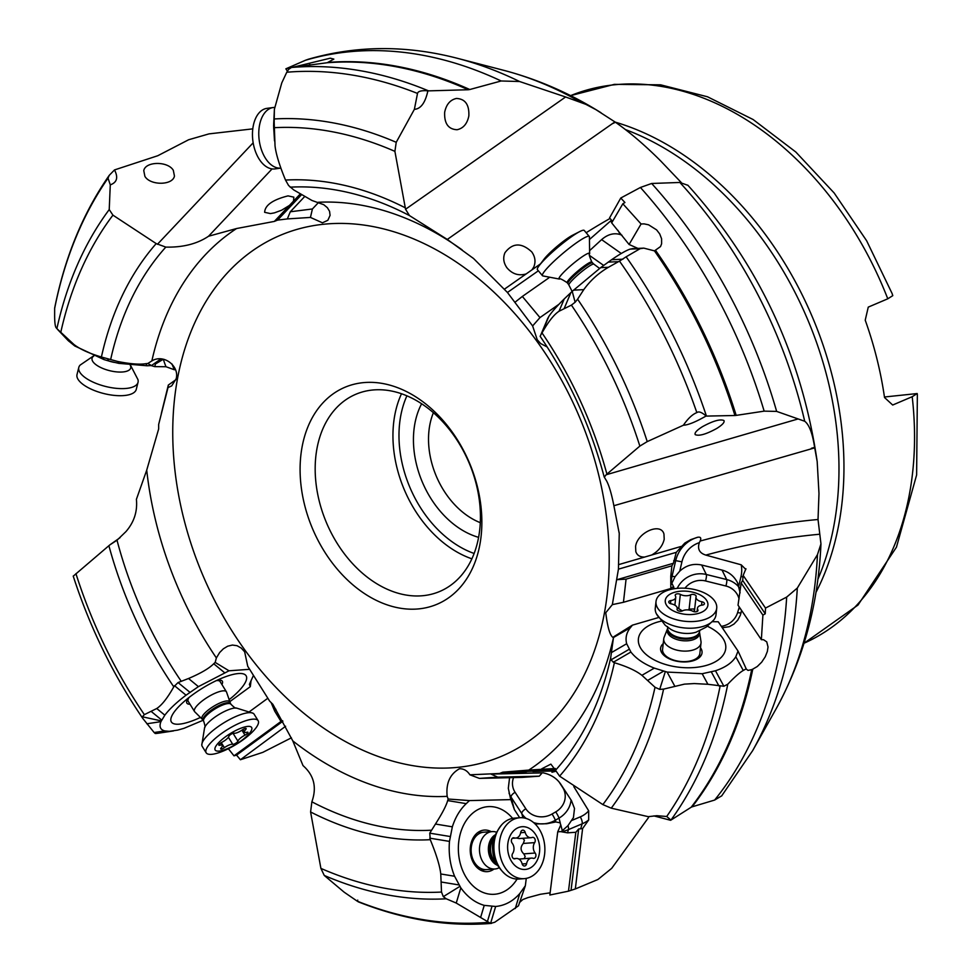 <?xml version="1.0" encoding="UTF-8"?>
<svg xmlns="http://www.w3.org/2000/svg" width="972" height="972" viewBox="0 0 972 972"><rect width="100%" height="100%" fill="white"/><g stroke="black" fill="none" stroke-linecap="round" stroke-linejoin="round"><path stroke-width="1.46" d="M73.252 576.153L109.812 544.915L117.017 540.225L125.91 531.635C134.087 522.231 137.587 511.454 136.408 499.316L146.723 470.132L158.667 428.931L158.667 424.448L168.01 387.585L171.692 385.896L176.139 378.825C179.771 366.468 163.964 353.492 151.863 360.904L147.829 363.479L145.873 363.686C139.458 364.694 130.066 363.953 117.697 361.475L101.404 357.016C89.072 353.334 79.886 349.13 73.872 344.428L56.886 328.645A405.506 292.681 66.9 0 1 109.229 209.575L112.934 215.152L156.2 243.595L165.811 247.107A334.356 241.323 -113.1 0 0 110.638 359.628M151.863 360.904A308.853 222.916 66.9 0 1 236.585 228.529L208.555 236.232C197.219 243.851 182.967 247.483 165.811 247.107M168.01 387.585L168.326 385.058L175.932 379.675M57.773 329.654L68.125 340.552L74.771 345.971L104.004 359.591L108.791 360.989L118.791 363.358L147.076 365.776L151.523 365.545L160.842 358.96M151.523 365.545L147.829 363.479M681.251 182.529L660.413 160.672C644.606 144.937 629.637 132.143 615.483 122.278L612.251 123.748L447.29 239.44L473.571 258.528L507.445 292.475L532.62 325.948L537.249 339.75L540.639 343.541L547.224 347.028M161.364 413.379L168.326 385.058M236.585 228.529L274.359 221.409L277.555 220.122L287.348 218.919L310.445 217.424L322.437 222.807L327.856 220.28L330.079 215.371L329.569 211.337L327.382 207.692L323.761 204.691L311.963 200.475L293.787 189.965L288.587 185.494L285.513 180.063C279.426 165.276 275.927 153.843 275.027 145.776L274.177 122.375L273.618 125.789L274.396 109.253L281.771 82.912L286.776 72.232L288.72 69.267L291.442 67.481A445.018 321.197 66.9 0 1 428.579 90.87L468.237 89.74A435.845 314.576 -113.1 0 0 327.224 62.73L333.846 59.11L330.286 58.186L292.961 67.238M526.119 273.946C518.659 276.084 512.268 274.031 506.947 267.798C503.508 262.865 502.84 257.847 504.942 252.744C512.596 242.696 521.539 242.429 531.781 251.93C535.22 256.863 535.888 261.881 533.774 266.984L532 269.827L504.261 289.279M563.736 241.056L565.206 239.975M615.483 122.278L595.921 109.654L585.849 104.344L565.619 96.981L405.555 209.247L409.467 215.577A334.356 241.323 -113.1 0 0 290.154 187.171M447.29 239.44L409.467 215.577M612.251 123.748L614.948 121.901M310.445 217.424L312.413 208.968L318.597 202.419M274.493 140.855L273.618 125.789M405.555 209.247L394.899 151.365L396.224 142.301L414.376 109.338C420.767 108.937 425.262 102.801 427.862 90.943L425.967 90.675C420.767 90.554 417.948 91.477 417.51 93.434L414.376 109.338M580.964 102.291A397.232 286.704 -113.1 0 0 503.775 70.336L457.496 58.332A430.645 310.821 66.9 0 1 519.57 81.514L501.163 80.98A435.663 314.442 -113.1 0 0 305.366 60.3L308.258 59.268M328.621 62.366A435.663 314.442 66.9 0 1 469.78 89.521L501.163 80.98M469.78 89.521L468.237 89.74M428.579 90.87L427.862 90.943M519.57 81.514L565.619 96.981M468.844 115.935C467.24 123.76 463.316 128.365 457.095 129.726C448.323 129.337 444.18 123.517 444.666 112.254C446.282 104.429 450.194 99.824 456.415 98.464C465.199 98.852 469.342 104.672 468.844 115.935M288.83 69.146L288.368 68.453L290.421 67.53L285.853 68.83L305.366 60.3M288.368 68.453L290.227 67.955M291.442 67.481L327.224 62.73M273.679 123.942L274.359 110.371L274.177 122.375M310.068 64.82L309.278 63.617M304.479 196.745L290.3 211.775L287.348 218.919M312.413 208.968L290.3 211.775M301.32 194.935L277.555 220.122M289.449 205.42L293.508 201.119L293.836 197.158L288.04 195.882C272.804 199.722 265.004 205.201 264.639 212.309L270.435 213.585L274.347 212.88L281.613 210.219L289.449 205.42L274.359 221.409M538.354 270.799L507.445 292.475M590.186 250.096L601.619 239.622C607.707 234.325 613.927 232.636 620.282 234.568L621.995 235.26M611.51 220.158L589.883 239.136M532.62 325.948L539.97 317.589L558.985 304.26M706.437 416.089L734.929 415.506A435.845 314.576 -113.1 0 0 654.46 250.873L643.804 248.127L640.111 248.674L626.126 256.815A445.018 321.197 66.9 0 1 706.437 416.089L704.749 414.886C701.177 412.043 698.54 411.278 696.839 412.614C692.489 414.291 687.994 418.507 683.377 425.238L647.231 441.604L639.855 446.087L606.103 474.786L604.317 477.167L606.625 480.97C609.165 485.806 611.595 494.055 613.879 505.719L619.249 533.531L618.435 569.155L612.336 604.633L605.763 612.737C607.609 627.9 610.173 636.223 613.466 637.729L610.695 657.752L610.878 659.939L614.389 662.722C626.721 666.415 635.907 670.619 641.921 675.321L655.031 687.277L659.696 689.379L663.597 689.112A405.506 292.681 66.9 0 1 611.254 808.169L602.859 804.597L559.593 776.154L555.522 770.274A334.356 241.323 -113.1 0 0 610.695 657.752M632.748 248.65L630.075 249.136C626.065 250.497 619.917 254.02 611.619 259.706L600.672 267.64L572.216 291.345L575.132 302.243L577.599 299.194A405.506 292.681 66.9 0 1 647.231 441.604M547.564 318.755L542.012 332.922C548.244 321.817 553.931 314.588 559.046 311.234L564.246 298.914L572.216 291.345M564.246 298.914C556.774 306.289 551.634 312.133 548.852 316.422L547.503 318.901M575.132 302.243L571.415 305.111L559.046 311.234M696.839 412.614A442.576 319.436 -113.1 0 0 619.492 261.103L608.411 267.288C598.545 273.071 590.332 280.531 583.759 289.656L577.599 299.194M619.492 261.103L626.126 256.815M654.46 250.873L660.535 246.56L661.604 243.814L661.592 238.772L659.709 233.924L656.61 229.89L648.579 224.811L644.096 223.876L641.07 223.985L629.078 244.482L637.899 248.395M643.804 248.127L632.25 248.65M655.687 250.545A435.663 314.442 66.9 0 1 736.181 415.384L764.15 411.144A435.663 314.442 -113.1 0 0 640.414 187.475L620.768 198.021L624.923 202.504L622.845 203.768L641.07 223.985M640.414 187.475L651.665 183.477L679.853 182.457L687.945 185.336M620.768 198.021L609.566 217.91L612.542 221.385M651.665 183.477A430.645 310.821 66.9 0 1 776.64 411.399L804.707 421.253A397.232 286.704 -113.1 0 0 802.908 413.78A397.232 286.704 -113.1 0 0 802.872 413.622A397.232 286.704 -113.1 0 0 679.853 182.457M745.925 568.742L743.167 575.436L765.511 608.071L786.676 597.087L797.319 588.048L817.464 554.623L820.963 543.87L818.023 519.51L818.983 493.545L817.185 461.554L814.621 447.387C812.495 433.33 809.19 424.618 804.707 421.253M644.643 557.053C640.086 557.175 637.146 555.389 635.822 551.683L635.579 546.531C637.316 532.401 660.996 522.037 663.961 534.102L664.204 539.253C662.673 545.9 658.494 551.148 651.677 555.012L618.459 564.671M612.336 604.633L623.441 602.3L670.814 588.522L670.765 576.311L671.895 565.813L673.426 563.262L676.269 552.339L684.823 543.069L690.8 539.618L697.689 537.261C700.654 536.775 701.468 538.026 700.132 541.04L699.354 542.643C697.252 548.937 699.415 553.092 705.818 555.085C744.418 544.648 782.278 537.698 819.408 534.26M613.879 505.719L814.73 447.849M613.405 637.778L613.466 637.729A308.853 222.916 66.9 0 1 528.744 770.091L502.767 772.181L499.547 773.481L469.901 774.806C467.192 770.65 463.705 768.645 459.464 768.755C449.939 774.101 445.844 783.298 447.169 796.347L448.165 799.033L447.667 800.588C446.306 805.581 442.236 813.394 435.456 824.037L429.758 833.162L430.268 839.687C436.367 854.473 439.866 865.906 440.766 873.974L441.507 892.053L443.305 896.658L446.233 898.784A405.506 292.681 66.9 0 1 324.259 875.444L320.894 868.385L310.59 811.972L311.866 801.803A334.356 241.323 -113.1 0 0 431.179 830.21M311.866 801.803C317.006 787.369 314.041 775.304 303.009 765.596L292.803 740.907L272.865 704.311L269.657 701.128L247.726 666.27L244.652 651.811L241.202 648.045L237.034 645.7L232.393 645.056L227.679 646.198L223.378 648.786L219.648 652.54L216.367 657.935L215.177 662.418L213.719 663.755C209.235 668.347 200.84 673.256 188.532 678.505L178.058 682.551L173.781 686.827C167.536 697.932 161.862 705.162 156.735 708.515L144.366 714.639L142.337 716.789L142.884 718.551L154.135 732.524L155.253 733.508L158.485 733.192M676.269 552.339L618.435 569.155M555.522 770.31L523.264 771.525L555.486 769.946M528.744 770.091L555.267 768.488M541.744 768.803L550.869 764.126L555.522 770.274M670.814 588.522L672.77 587.039L674.459 588.692M663.597 689.112L684.47 684.13L694.3 683.559L707.908 684.288L723.885 686.244L727.773 684.203C734.516 677.132 739.668 672.551 743.264 670.461L746.217 668.845L738.052 651.082L735.804 656.744C732.086 662.795 725.306 667.472 715.477 670.765L702.173 673.73L667.132 672.077L654.302 668.116C643.768 663.9 635.955 658.53 630.889 652.018L626.673 643.731C625.203 637.984 626.442 632.638 630.391 627.681L632.444 625.142L658.566 617.536M632.444 625.142L613.818 636.709M623.441 602.3L626.077 579.142L617.086 579.664L673.426 563.262M671.895 565.813L626.077 579.142M745.828 569.434L741.186 564.805L705.818 555.097M738.052 651.082L718.235 621.776L712.282 621.691M661.227 621.144A43.934 23.717 6.3 0 0 642.103 650.28A43.934 23.717 6.3 0 0 669.052 665.443A43.934 23.717 6.3 0 0 719.632 658.846A43.934 23.717 6.3 0 0 707.337 626.235M699.354 542.643A26.791 26.183 87.3 0 0 681.931 561.84L679.744 571.159L675.054 576.724L671.251 584.464M679.744 571.159C686.171 565.303 693.473 563.262 701.663 565.024L722.038 570.078C728.988 571.949 734.176 576.226 737.614 582.896L740.117 592.847M743.167 575.436L742.681 580.43L765.243 613.794L765.511 608.071M742.681 580.43L741.162 582.981L762.899 615.13L765.243 613.794M762.899 615.13L761.355 639.685L763.542 639.722L766.75 641.872L768.026 646.975L767.345 651.483L765.243 656.78L761.683 662.163L757.261 666.525L752.79 669.137A435.663 314.442 66.9 0 1 692.113 806.833L714.627 800.065A435.663 314.442 -113.1 0 0 786.676 597.087M721.819 795.764L714.627 800.065M692.113 806.833L691.165 807.246A435.845 314.576 -113.1 0 0 751.696 669.623L752.79 669.137M727.773 684.203A445.018 321.197 66.9 0 1 670.959 820.076L691.165 807.246M670.959 820.076L666.707 816.48L656.732 815.702L648.275 816.674L611.254 808.169M653.889 815.897L670.558 820.283M665.31 671.664L659.696 689.379M746.472 669.258L748.051 670.401L751.696 669.623M722.269 627.754L729.352 626.673L733.957 624.073L737.748 620.136L740.36 615.227L741.551 610.392M741.162 582.981L738.027 605.179L761.355 639.685M662.588 649.308A18.747 10.121 6.3 0 0 675.662 660.644A18.747 10.121 6.3 0 0 699.864 653.427M700.496 647.729A20.837 11.251 -173.7 0 1 696.632 659.368A20.837 11.251 -173.7 0 1 675.139 660.851A20.837 11.251 -173.7 0 1 663.22 643.61M648.555 817.513L611.716 868.324L597.902 879.514L575.327 888.943L582.605 828.557L588.68 819.979L588.68 810.818L573.796 786.591M469.901 774.806L479.366 778.39L522.292 777.381L539.29 776.178L542.157 772.898L491.079 774.101M509.583 777.673L508.307 788.292L510.725 799.628M446.233 898.784L456.245 903.061L490.581 923.4L494.76 922.246L518.489 905.795L525.342 885.771L519.789 893.535C512.912 901.287 504.869 905.6 495.659 906.475L484.238 905.369C475.138 902.745 467.338 896.901 460.813 887.837L454.592 876.246C450.158 865.238 448.457 853.623 449.477 841.4L452.345 826.82C455.358 817.318 459.987 809.591 466.232 803.637L469.476 800.588L510.908 799.616L514.37 809.579L519.692 817.756M469.476 800.588L448.165 799.033M479.366 778.39L497.761 777.15L491.079 774.125M539.29 776.178L497.761 777.15M542.157 772.898L499.547 773.481M555.753 771.27L551.95 772.254M543.093 772.837C550.82 774.49 556.689 778.244 560.71 784.112L571.451 800.612L574.501 808.485L573.456 817.549L567.976 825.641A5.358 2.029 -112.9 0 1 568.438 829.614A32.149 26.9 15.9 0 1 561.172 831.716L567.527 832.834L575.825 832.275L568.474 891.166L575.327 888.943M535.098 823.952L546.774 823.734L555.765 821.96L560.237 822.822L560.65 825.204L557.734 831.813L549.848 895.018L568.474 891.166M561.172 831.716L567.976 825.641M519.364 902.672L522.815 899.55L527.796 897.654L540.323 894.289L550.128 892.818M525.342 885.771L526.265 878.396M357.732 900.121L357.246 901.178L344.161 892.187L324.259 875.444M512.621 818.388A43.934 32.817 85.8 0 0 462.951 826.467A43.934 32.817 85.8 0 0 466.754 878.324A43.934 32.817 85.8 0 0 466.815 878.421A43.934 32.817 85.8 0 0 517.068 879.077M495.659 906.475L490.581 923.4L491.431 923.388M459.817 886.428L443.305 896.658M493.97 869.065A20.837 15.564 -94.2 0 1 474.239 864.12A20.837 15.564 -94.2 0 1 472.902 838.447A20.837 15.564 -94.2 0 1 491.225 831.668M483.801 832.202A18.747 14.009 85.8 0 0 472.076 843.392A18.747 14.009 85.8 0 0 474.749 862.844A18.747 14.009 85.8 0 0 486.547 869.612M560.941 831.607L557.734 831.813M582.605 828.557L578.68 828.995L571.062 890.097M578.68 828.995L575.825 832.275M291.406 737.821L262.853 752.34L240.412 759.74L285.61 726.254M109.812 544.915L120.054 537.674M203.087 720.276L183.963 728.332L177.657 730.118L169.31 731.321L164.803 730.92C160.319 729.741 159.019 726.655 160.927 721.649L164.827 715.173C169.553 708.965 176.625 702.306 186.041 695.187L198.41 686.633L229.015 670.789L249.646 669.307M229.015 670.789L215.177 662.418M229.708 701.723L250.302 686.657L251.068 680.558M267.847 698.236L249.67 711.528M240.412 759.74L236.56 755.123L233.997 755.839L228.371 748.719M253.461 675.37L249.391 684.385L250.302 686.657M229.064 699.743A43.934 12.381 148.3 0 0 245.661 681.749A43.934 12.381 148.3 0 0 243.887 674.058A43.934 12.381 148.3 0 0 205.821 686.171A43.934 12.381 148.3 0 0 171.813 715.975A43.934 12.381 148.3 0 0 170.829 719.219A43.934 12.381 148.3 0 0 200.439 717.433M161.218 720.872L142.337 716.789M190.014 704.226A20.837 5.881 -31.7 0 1 187.098 700.302A20.837 5.881 -31.7 0 1 188.179 698.491A20.837 5.881 -31.7 0 1 188.823 697.653M189.054 697.471A18.747 5.285 148.3 0 0 188.361 698.698A18.747 5.285 148.3 0 0 188.167 701.249M220.061 681.53A18.747 5.285 148.3 0 0 216.282 680.631M216.549 680.497A20.837 5.881 -31.7 0 1 217.862 680.266A20.837 5.881 -31.7 0 1 222.126 684.069M275.902 709.293L274.724 711.152L281.005 721.455L233.997 755.839M274.724 711.152L271.164 702.659M282.876 721.248L236.56 755.123M282.573 720.726L281.005 721.455M151.061 365.569L154.815 366.638L165.993 366.736L174.389 369.773A26.791 6.379 62.6 0 1 171.959 363.941M114.502 169.93L109.241 175.337L108.038 178.131L110.273 184.85C116.992 182.481 118.402 177.512 114.502 169.93L157.78 155.727L188.641 139.749L208.992 133.881L252.781 128.863M157.403 244.312L253.157 142.823M208.555 236.232L272.087 168.909M154.815 366.638L155.666 362.617M110.273 184.85L109.229 209.575M173.32 170.331L174.45 176.041C172.822 185.47 150.271 185.701 144.901 176.357L143.771 170.647C145.399 161.231 167.949 160.988 173.32 170.331M108.038 178.131A442.576 319.436 -113.1 0 0 54.651 308.428L54.639 315.523C54.651 321.708 55.076 325.669 55.914 327.43L56.886 328.645M54.651 308.428L54.724 307.772C64.857 257.203 83.033 213.062 109.241 175.337M285.853 68.83L287.372 71.138M892.077 293.459L892.782 295.646L887.776 298.805L868.263 307.116L865.226 320.177A297.663 214.836 -113.1 0 1 876.878 358.644A297.663 214.836 -113.1 0 1 884.52 397.524L892.685 405.032L912.198 396.71L917.191 393.551L917.361 394.535M884.435 397.001L917.191 393.551M433.403 412.699A73.398 52.974 -113.1 0 0 431.313 461.299A73.398 52.974 -113.1 0 0 480.277 522.669M421.629 403.769A84.114 60.714 -113.1 0 0 416.636 465.041A84.114 60.714 -113.1 0 0 478.589 537.346M476.353 484.578A107.151 77.335 -113.1 0 0 355.776 394.292A107.151 77.335 -113.1 0 0 319.253 501.139A107.151 77.335 -113.1 0 0 439.818 591.426A107.151 77.335 -113.1 0 0 476.353 484.578M477.386 486.668A117.867 85.074 -113.1 0 0 362.787 382.701A117.867 85.074 -113.1 0 0 304.576 504.881A117.867 85.074 -113.1 0 0 419.175 608.837A117.867 85.074 -113.1 0 0 477.386 486.668M606.103 474.786L797.769 419.041M811.413 448.274L814.621 447.387M776.64 411.399L764.15 411.144M736.181 415.384L734.929 415.506M683.377 425.238C688.127 425.043 695.624 421.994 705.891 416.113M716.716 428.482C706.194 434.241 699.038 436.294 695.235 434.642C694.324 432.941 696.73 430.28 702.452 426.684C712.962 420.925 720.131 418.871 723.933 420.524C724.845 422.225 722.439 424.886 716.716 428.482M629.078 244.482L611.68 222.88L622.845 203.768M539.97 317.589L522.353 296.448L515.209 302.073M548.84 277.883L522.353 296.448M280.823 168.12A30.533 18.237 -97.5 0 1 262.768 153.175A30.533 18.237 -97.5 0 1 273.29 107.515A30.533 18.237 -97.5 0 1 274.541 107.43M273.29 107.515L266.972 108.354A30.533 18.237 82.5 0 0 256.462 154.013A30.533 18.237 82.5 0 0 274.967 168.909L280.823 168.132M137.903 379.469A30.533 11.919 -165.9 0 1 138.036 382.324A30.533 11.919 -165.9 0 1 96.264 383.478A30.533 11.919 -165.9 0 1 78.805 367.428A30.533 11.919 -165.9 0 1 80.081 365.156M78.805 367.428L77.019 374.524A30.533 11.919 14.1 0 0 94.478 390.562A30.533 11.919 14.1 0 0 136.25 389.42L138.036 382.324M202.176 719.159L194.74 711.796A18.747 5.285 -31.7 0 1 194.509 711.516A18.747 5.285 -31.7 0 1 200.451 702.367A18.747 5.285 -31.7 0 1 226.415 691.797A18.747 5.285 -31.7 0 1 226.561 692.125L230.486 703.473A16.074 4.532 148.3 0 0 208.227 712.537A16.074 4.532 148.3 0 0 203.136 720.374L202.176 719.159A16.293 4.593 -31.7 0 1 207.133 710.969A16.293 4.593 -31.7 0 1 221.312 702.416A16.293 4.593 -31.7 0 1 229.829 702.063M258.139 720.702L254.129 714.213A30.533 8.614 148.3 0 0 253.267 713.363A30.533 8.614 148.3 0 0 211.86 731.442A30.533 8.614 148.3 0 0 201.799 744.965A30.533 8.614 148.3 0 0 202.188 746.338L206.185 752.814A30.533 8.614 -31.7 0 1 215.857 737.93A30.533 8.614 -31.7 0 1 258.139 720.702A30.533 8.614 -31.7 0 1 248.468 735.585A30.533 8.614 -31.7 0 1 206.185 752.814M244.835 737.93A21.433 6.039 -31.7 0 1 218.858 751.101A21.433 6.039 -31.7 0 1 221.956 739.571A21.433 6.039 -31.7 0 1 247.933 726.388A21.433 6.039 -31.7 0 1 244.835 737.93M221.154 747.893A3.135 0.887 148.3 0 0 220.668 748.95A3.135 0.887 148.3 0 0 224.386 747.662A7.424 2.09 -31.7 0 1 232.745 744.309A3.135 0.887 148.3 0 0 236.889 742.414A3.135 0.887 148.3 0 0 237.909 741.174A7.424 2.09 -31.7 0 1 240.303 738.246A7.424 2.09 -31.7 0 1 244.98 735.16A3.135 0.887 148.3 0 0 246.961 733.86A3.135 0.887 148.3 0 0 247.945 732.329A3.135 0.887 148.3 0 0 246.924 732.268A7.424 2.09 -31.7 0 1 244.47 732.098A7.424 2.09 -31.7 0 1 245.637 729.595A3.135 0.887 148.3 0 0 246.123 728.55A3.135 0.887 148.3 0 0 242.417 729.838A7.424 2.09 -31.7 0 1 234.045 733.192A3.135 0.887 148.3 0 0 229.902 735.087A3.135 0.887 148.3 0 0 228.894 736.314A7.424 2.09 -31.7 0 1 226.488 739.242A7.424 2.09 -31.7 0 1 221.81 742.329A3.135 0.887 148.3 0 0 219.83 743.641A3.135 0.887 148.3 0 0 218.846 745.159A3.135 0.887 148.3 0 0 219.879 745.232A7.424 2.09 -31.7 0 1 222.321 745.403A7.424 2.09 -31.7 0 1 221.154 747.893M499.171 867.777L498.454 868.093A18.747 14.009 -94.2 0 1 494.882 868.992A18.747 14.009 -94.2 0 1 479.5 850.622A18.747 14.009 -94.2 0 1 492.136 831.595A18.747 14.009 -94.2 0 1 495.805 831.971L496.558 832.178M519.789 817.744L514.528 818.132A30.533 22.806 85.8 0 0 501.54 824.973A30.533 22.806 85.8 0 0 493.946 849.127A30.533 22.806 85.8 0 0 505.148 874.156A30.533 22.806 85.8 0 0 518.999 879.04L524.26 878.652A30.533 22.806 -94.2 0 1 499.219 848.738A30.533 22.806 -94.2 0 1 519.789 817.744A30.533 22.806 -94.2 0 1 544.842 847.669A30.533 22.806 -94.2 0 1 524.26 878.652M539.667 847.706A21.433 16.002 -94.2 0 1 524.625 869.478A21.433 16.002 -94.2 0 1 507.639 848.459A21.433 16.002 -94.2 0 1 522.681 826.686A21.433 16.002 -94.2 0 1 539.667 847.706M522.11 863.78A3.135 2.333 85.8 0 0 524.552 866.016A3.135 2.333 85.8 0 0 526.617 863.671A7.424 5.54 -94.2 0 1 531.502 858.106A7.424 5.54 -94.2 0 1 533.13 858.3A3.135 2.333 85.8 0 0 533.81 858.385A3.135 2.333 85.8 0 0 535.924 855.214A3.135 2.333 85.8 0 0 535.147 853.027A7.424 5.54 -94.2 0 1 533.312 847.851A7.424 5.54 -94.2 0 1 534.673 842.615A3.135 2.333 85.8 0 0 535.244 840.391A3.135 2.333 85.8 0 0 532.68 837.329A3.135 2.333 85.8 0 0 532.182 837.439A7.424 5.54 -94.2 0 1 530.991 837.706A7.424 5.54 -94.2 0 1 525.196 832.384A3.135 2.333 85.8 0 0 522.742 830.149A3.135 2.333 85.8 0 0 520.688 832.494A7.424 5.54 -94.2 0 1 515.792 838.058A7.424 5.54 -94.2 0 1 514.164 837.864A3.135 2.333 85.8 0 0 513.483 837.779A3.135 2.333 85.8 0 0 511.369 840.95A3.135 2.333 85.8 0 0 512.147 843.137A7.424 5.54 -94.2 0 1 513.994 848.313A7.424 5.54 -94.2 0 1 512.621 853.562A3.135 2.333 85.8 0 0 512.05 855.773A3.135 2.333 85.8 0 0 514.613 858.835A3.135 2.333 85.8 0 0 515.111 858.726A7.424 5.54 -94.2 0 1 516.302 858.458A7.424 5.54 -94.2 0 1 522.11 863.78M531.502 858.106L518.866 859.078M516.229 838.01L519.206 838.569L530.991 837.706M534.673 842.615L523.301 843.441L524.418 840.233L522.742 838.314M523.301 843.441C520.202 847.037 520.36 850.512 523.774 853.866L525.184 856.393L524.224 858.641M699.536 632.408L700.982 641.399A18.747 10.121 -173.7 0 1 701.031 642.905A18.747 10.121 -173.7 0 1 687.326 651.033A18.747 10.121 -173.7 0 1 666.926 645.347A18.747 10.121 -173.7 0 1 663.755 638.786A18.747 10.121 -173.7 0 1 664.119 637.316L667.582 628.556A16.074 8.675 6.3 0 0 670.303 634.181A16.074 8.675 6.3 0 0 687.787 639.054A16.074 8.675 6.3 0 0 699.524 632.092L699.536 632.408A16.293 8.797 -173.7 0 1 688.82 640.682A16.293 8.797 -173.7 0 1 669.939 635.846A16.293 8.797 -173.7 0 1 667.497 628.872M656.015 601.51L655.274 608.144A30.533 16.488 6.3 0 0 656.282 613.551A30.533 16.488 6.3 0 0 660.45 618.824A30.533 16.488 6.3 0 0 688.796 628.216A30.533 16.488 6.3 0 0 713.788 619.942A30.533 16.488 6.3 0 0 715.987 614.863L716.716 608.217A30.533 16.488 -173.7 0 1 694.409 621.46A30.533 16.488 -173.7 0 1 661.191 612.178A30.533 16.488 -173.7 0 1 656.015 601.51A30.533 16.488 -173.7 0 1 678.322 588.267A30.533 16.488 -173.7 0 1 711.54 597.537A30.533 16.488 -173.7 0 1 716.716 608.217M704.263 597.683A21.433 11.567 -173.7 0 1 698.552 613.381A21.433 11.567 -173.7 0 1 668.918 607.962A21.433 11.567 -173.7 0 1 674.629 592.264A21.433 11.567 -173.7 0 1 704.263 597.683M692.842 611.254A3.135 1.689 6.3 0 0 696.086 611.777A3.135 1.689 6.3 0 0 697.981 610.465A3.135 1.689 6.3 0 0 697.823 609.808A7.424 4.01 -173.7 0 1 697.446 608.241A7.424 4.01 -173.7 0 1 702.355 605.07A3.135 1.689 6.3 0 0 704.433 603.734A3.135 1.689 6.3 0 0 703.898 602.64A3.135 1.689 6.3 0 0 701.93 601.777A7.424 4.01 -173.7 0 1 697.252 599.724A7.424 4.01 -173.7 0 1 695.988 597.124A7.424 4.01 -173.7 0 1 696.11 596.638A3.135 1.689 6.3 0 0 696.146 596.431A3.135 1.689 6.3 0 0 695.624 595.338A3.135 1.689 6.3 0 0 690.703 594.779A7.424 4.01 -173.7 0 1 680.339 594.378A3.135 1.689 6.3 0 0 677.095 593.856A3.135 1.689 6.3 0 0 675.2 595.168A3.135 1.689 6.3 0 0 675.358 595.824A7.424 4.01 -173.7 0 1 675.734 597.391A7.424 4.01 -173.7 0 1 670.826 600.562A3.135 1.689 6.3 0 0 668.748 601.899A3.135 1.689 6.3 0 0 669.283 602.992A3.135 1.689 6.3 0 0 671.251 603.867A7.424 4.01 -173.7 0 1 675.929 605.921A7.424 4.01 -173.7 0 1 677.192 608.508A7.424 4.01 -173.7 0 1 677.083 609.007A3.135 1.689 6.3 0 0 677.034 609.213A3.135 1.689 6.3 0 0 677.557 610.307A3.135 1.689 6.3 0 0 682.49 610.853A7.424 4.01 -173.7 0 1 692.842 611.254M677.095 607.573L682.295 610.951M688.2 609.93L689.112 609.128L694.117 608.946L694.373 611.765L695.988 597.124M542.485 275.72A30.533 4.034 -40 0 1 544.867 270.848A30.533 4.034 -40 0 1 570.066 247.556A30.533 4.034 -40 0 1 589.299 236.488L584.245 230.461A30.533 4.034 140 0 0 579.847 231.518A30.533 4.034 140 0 0 539.812 264.821A30.533 4.034 140 0 0 539.241 265.55A30.533 4.034 140 0 0 537.431 269.681L542.485 275.72M579.847 231.518L572.63 235.2A21.433 2.831 140 0 0 544.527 258.564A21.433 2.831 140 0 0 544.126 259.074L539.241 265.55M598.388 473.704A282.998 204.254 66.9 0 1 598.436 473.911A282.998 204.254 66.9 0 1 458.748 767.248A282.998 204.254 66.9 0 1 183.574 517.833A282.998 204.254 -113.1 0 1 183.514 517.639A282.998 204.254 -113.1 0 1 323.214 224.289A282.998 204.254 -113.1 0 1 598.388 473.704M216.367 657.935A308.853 222.916 66.9 0 1 156.298 523.398A308.853 222.916 66.9 0 1 156.249 523.179A308.853 222.916 66.9 0 1 146.723 470.132M318.16 202.285A308.853 222.916 66.9 0 1 462.137 249.889M540.529 263.849L532 269.827M610.052 218.457A814.329 676.293 38.6 0 0 586.152 232.733M273.667 127.66L274.359 137.696M274.274 127.697A397.427 286.849 66.9 0 1 394.899 151.365M405.203 207.777A342.982 247.544 -113.1 0 0 285.513 180.063M417.51 93.434A442.576 319.436 -113.1 0 0 286.776 72.232M274.25 118.961A405.506 292.681 66.9 0 1 396.224 142.301M620.282 234.568L617.949 230.328M610.295 221.276A26.791 20.06 115.8 0 1 611.971 222.381M589.469 255.405L603.661 265.417M540.286 336.118L547.929 318.014M541.44 333.991L548.852 316.422M606.905 474.057A342.982 247.544 -113.1 0 0 542.012 332.922M571.415 305.111A397.427 286.849 66.9 0 1 639.855 446.087M570.916 292.548L564.343 308.124M583.759 289.656L573.565 290.13M608.411 267.288L600.672 267.64M618.423 261.65L608.168 262.124M622.955 259.184L611.619 259.706M640.111 248.674L630.075 249.136M680.862 546.519L651.677 555.012M818.023 519.51A814.329 543.615 131.4 0 0 700.132 541.04M447.169 796.347A308.853 222.916 66.9 0 1 292.803 740.907M526.496 771.622L502.767 772.181M555.644 770.942L532.875 771.476M681.931 561.84L675.71 560.625A32.149 31.42 87.3 0 1 697.689 537.261M670.765 576.311L672.041 576.25L675.71 560.625L673.705 560.723M820.963 543.87C818.303 604.305 803.334 659.332 776.045 708.94A397.232 286.704 -113.1 0 0 817.464 554.623M797.319 588.048A430.645 310.821 66.9 0 1 752.656 750.639L776.045 708.94M559.593 776.154A342.982 247.544 -113.1 0 0 614.389 662.722M610.878 659.939L629.078 649.345M611.546 652.54L626.673 643.731M613.745 637.365L630.391 627.681M673.827 587.258L671.846 583.236M701.663 565.024L706.304 574.488A5.358 1.081 -76.1 0 1 705.526 580.952L725.902 586.007A19.282 18.359 153.9 0 1 739.072 598.934M677.241 588.352A24.64 23.462 153.9 0 1 706.304 574.488L726.679 579.543A24.64 23.462 153.9 0 1 739.376 587.659M671.178 584.196A32.149 31.42 87.3 0 1 672.041 576.25L675.054 576.724M738.817 585.8L741.004 576.481A26.791 26.183 87.3 0 0 741.186 564.805M743.058 577.016L741.004 576.481M655.031 687.277A397.427 286.849 66.9 0 1 602.859 804.597M641.921 675.321L654.302 668.116M613.211 662.309L630.889 652.018M663.548 671.178L647.874 680.303M674.689 686.001L667.132 672.077M666.707 816.48A442.576 319.436 -113.1 0 0 720.094 686.183M707.908 684.288L702.173 673.73M718.952 685.965L711.346 671.956M723.885 686.244L715.477 670.765M743.264 670.461L735.804 656.744M737.979 651.386L738.55 652.455M739.23 606.965A19.282 18.359 153.9 0 1 738.829 608.533L737.627 612.518A19.282 18.359 153.9 0 1 721.309 626.333M684.981 588.206A19.282 18.359 153.9 0 1 705.526 580.952M740.518 608.873A5.358 1.227 16.7 0 1 738.829 608.533M737.627 612.518A5.358 1.227 -163.3 0 0 741.053 612.98M725.902 586.007A5.358 1.081 103.9 0 0 726.679 579.543L722.038 570.078M572.071 820.332L580.248 816.881A26.791 22.417 15.9 0 0 588.68 810.818M560.237 822.822L558.997 818.132A5.358 0.632 59.9 0 0 555.741 811.875A19.282 17.569 -14.9 0 0 562.63 787.417L558.985 781.804M571.062 800.005A24.64 22.453 -14.9 0 1 558.997 818.132L555.316 820.271L555.765 821.96M562.241 830.355L560.686 824.523M310.59 811.972A342.982 247.544 -113.1 0 0 430.268 839.687M429.758 833.162L450.085 836.503M435.456 824.037L452.345 826.82M447.667 800.588L466.232 803.637M522.912 817.804L521.794 813.588L511.053 797.089A24.64 22.453 -14.9 0 1 509.024 793.091M513.556 777.588A19.282 17.569 -14.9 0 0 515.087 792.289A5.358 2.114 -33.1 0 0 511.053 797.089L514.37 809.579M515.087 792.289L525.828 808.777A19.282 17.569 -14.9 0 0 552.06 814.014L555.741 811.875M552.06 814.014A5.358 0.632 -120.1 0 1 555.316 820.271A24.64 22.453 -14.9 0 1 533.567 822.555M526.18 818.473A24.64 22.453 -14.9 0 1 521.794 813.588A5.358 2.114 146.9 0 1 525.828 808.777M525.074 886.197L524.722 887.363M515.294 908.528L519.789 893.535M357.246 901.178A442.576 319.436 -113.1 0 0 487.968 922.379M487.324 921.857L491.917 906.56M456.245 903.061L460.813 887.837M480.776 916.912L484.238 905.357M441.507 892.053A397.427 286.849 66.9 0 1 320.894 868.385M440.766 873.974L454.592 876.246M429.745 838.156L449.477 841.4M458.918 884.921L441.422 882.054M558.195 831.096L558.378 831.777M588.68 819.979A32.149 26.9 15.9 0 1 582.131 823.831A5.358 2.029 67.1 0 0 580.248 816.881M580.697 828.849L582.131 823.831L568.438 829.614L567.527 832.834M117.017 540.225A334.356 241.323 -113.1 0 0 181.144 681.153M108.888 545.693A342.982 247.544 -113.1 0 0 173.781 686.827M178.058 682.551L189.941 692.319M188.532 678.505L198.41 686.633M213.719 663.755L224.581 672.685M156.346 733.483L171.995 731.126M155.168 733.447L169.31 731.321M146.857 723.776L160.915 721.649M154.135 732.524L164.803 730.92M144.366 714.639A397.427 286.849 66.9 0 1 75.938 573.65M156.735 708.515L164.827 715.173M174.498 685.685L186.041 695.187M161.668 720.033L151.438 711.626M156.2 243.595A342.982 247.544 -113.1 0 0 101.404 357.016M107.479 358.717L108.791 360.989M117.697 361.475L118.791 363.358M145.873 363.686L147.076 365.776M165.993 366.736A32.149 7.667 62.6 0 1 163.515 359.798A5.358 3.147 162.9 0 1 164.304 359.433M155.301 364.063L163.345 359.227M60.75 332.473A397.427 286.849 66.9 0 1 112.934 215.152M73.872 344.428L74.771 345.971M102.728 357.38L104.004 359.591M69.048 341.403L67.906 339.447M300.056 194.169L293.508 201.119M615.312 122.156A297.663 214.836 66.9 0 1 832.627 377.513A297.663 214.836 66.9 0 1 832.676 377.671A297.663 214.836 66.9 0 1 815.933 592.47M917.361 394.462L916.62 474.968L896.463 547.151L858.009 605.046L804.051 643.221A297.663 214.836 -113.1 0 0 912.198 396.71M887.776 298.805A297.663 214.836 -113.1 0 0 613.332 84.904A297.663 214.836 -113.1 0 0 570.588 95.633L614.328 84.37L660.644 84.831L707.507 96.787L753.118 119.532L795.837 152.033L834.146 192.966L866.635 240.752L892.114 293.532M625.361 129.555A296.91 214.302 66.9 0 1 827.682 379.445A296.91 214.302 66.9 0 1 827.731 379.602A296.91 214.302 66.9 0 1 817.865 579.361M474.117 553.469A102.862 74.237 66.9 0 1 402.894 466.487A102.862 74.237 66.9 0 1 402.858 466.329A102.862 74.237 -113.1 0 1 406.904 395.835M471.87 558.815A107.151 77.335 66.9 0 1 397.026 467.982A107.151 77.335 66.9 0 1 396.977 467.811A107.151 77.335 66.9 0 1 401.497 393.745M621.266 253.485L601.619 239.622M108.949 361.037A16.074 6.269 14.1 0 0 114.441 362.422M93.834 355.983A19.926 7.776 14.1 0 0 103.445 368.704A19.926 7.776 14.1 0 0 123.845 371.851A19.926 7.776 14.1 0 0 130.224 365.156M203.136 720.374L203.683 721.248A16.074 4.532 -31.7 0 1 208.773 713.412A16.074 4.532 -31.7 0 1 231.02 704.336C234.106 707.409 235.868 708.637 236.318 708.017L253.145 713.29M203.683 721.248C205.043 725.367 205.347 727.506 204.606 727.627A19.926 5.613 -31.7 0 1 210.863 720.276A19.926 5.613 -31.7 0 1 236.318 708.017M232.745 744.309L228.396 737.262M224.386 747.662L221.276 742.632M219.879 745.232L219.247 744.212M245.637 729.595L244.968 728.514M244.98 735.16L241.907 730.179M237.909 741.174L233.037 733.301M497.555 865.359A16.293 12.174 -94.2 0 1 488.394 850.063A16.293 12.174 -94.2 0 1 495.307 834.802M494.687 836.382A16.074 12.004 85.8 0 0 489.839 849.965A16.074 12.004 85.8 0 0 496.704 863.889M496.157 862.844A16.074 12.004 -94.2 0 1 490.556 849.917A16.074 12.004 -94.2 0 1 494.298 837.487M526.617 863.671L522.171 863.999M515.111 858.726L514.103 858.798M514.164 837.864L512.815 837.961M525.196 832.384L520.64 832.725M535.147 853.027L523.774 853.866M699.524 632.092L699.621 631.192A16.074 8.675 -173.7 0 1 687.884 638.167A16.074 8.675 -173.7 0 1 670.401 633.282A16.074 8.675 -173.7 0 1 667.679 627.657L667.582 628.556M713.655 620.124L706.146 627.134L696.146 632.177A19.926 10.765 -173.7 0 1 671.081 629.504M697.823 609.808L697.677 611.084M670.826 600.562L670.486 603.661M680.339 594.378L678.748 608.727M690.703 594.779L689.112 609.128M701.93 601.777L701.553 605.192M568.912 285.075L567.891 283.52A16.074 2.126 -40 0 1 569.142 280.957A16.074 2.126 -40 0 1 582.41 268.697A16.074 2.126 -40 0 1 592.531 262.877L593.88 264.153A16.293 2.151 140 0 0 583.479 270.252A16.293 2.151 140 0 0 570.224 282.524A16.293 2.151 140 0 0 568.912 285.075L572.131 291.43M592.531 262.877L591.851 262.063A16.074 2.126 140 0 0 581.73 267.883A16.074 2.126 140 0 0 568.462 280.143A16.074 2.126 140 0 0 567.211 282.706C561.986 279.28 559.41 278.077 559.483 279.086L542.716 275.89M589.652 253.765A19.926 2.637 140 0 0 578.121 259.706A19.926 2.637 140 0 0 560.565 275.756A19.926 2.637 140 0 0 559.483 279.086M473.571 258.528L472.416 257.629M503.775 70.336C537.698 79.242 570.114 93.385 601.024 112.752M457.496 58.332C406.065 45.016 356.202 45.368 307.917 59.365M604.183 476.936C590.66 426.258 569.3 379.359 540.116 336.263M817.185 461.554C801.742 355.776 758.61 263.643 687.763 185.13M619.237 533.531L619.115 532.194M721.613 795.995L752.656 750.639M358.109 901.761C403.259 919.706 447.715 926.911 491.468 923.388M73.216 576.08C89.776 627.147 112.959 674.604 142.787 718.429M157.901 733.277L173.466 730.932M130.479 365.18L137.951 379.602M93.604 355.886L80.166 365.071M187.353 699.937L194.509 711.516M219.21 680.145L226.415 691.797M230.486 703.473L231.02 704.336M204.606 727.627L201.799 745.026M220.79 742.924L222.321 745.403M242.879 729.522L244.47 732.098M480.411 870.062L494.882 868.992M477.665 832.652L492.136 831.595M505.331 874.314C497.032 866.672 492.816 858.385 492.646 849.443C491.759 841.995 494.772 833.782 501.686 824.815M513.678 858.653L516.302 858.458M512.305 838.314L515.792 838.058M699.415 657.485L701.031 642.905M662.139 653.366L663.755 638.786M699.962 630.172L699.621 631.192M667.57 626.588L667.679 627.657M670.862 629.382L665.285 625.336L656.404 613.794M697.082 611.497L697.446 608.241M677.071 609.602L677.192 608.508M674.884 605.167L675.734 597.391M593.88 264.153L599.603 268.454M567.891 283.52L567.211 282.706M589.421 236.755L589.639 253.814C588.655 253.619 589.384 256.365 591.851 262.063"/></g></svg>
